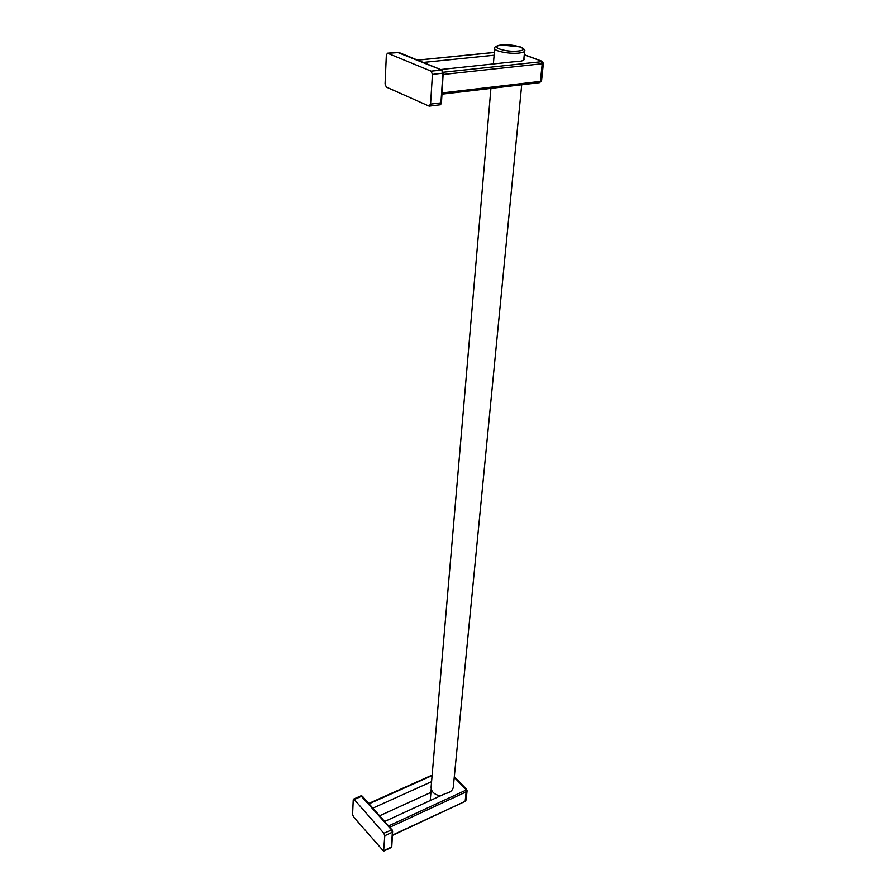<?xml version="1.0" encoding="UTF-8"?>
<svg xmlns="http://www.w3.org/2000/svg" width="896" height="896" viewBox="0 0 896 896"><rect width="100%" height="100%" fill="white"/><g stroke="black" fill="none" stroke-linecap="round" stroke-linejoin="round"><path stroke-width="1.34" d="M430.931 792.4L379.68 815.763M352.587 814.453L353.472 816.838L383.6 851.166L384.787 835.744L383.858 833.269L354.256 799.512L353.237 799.736L352.587 814.453M453.376 786.341L453.32 787.304C452.581 790.586 449.96 792.68 445.446 793.565L384.731 821.464M431.581 781.659L372.904 808.114M385.067 83.955L386.322 87.069L428.938 106.042L430.573 104.115L432.432 74.413L431.099 71.142L387.475 53.2L386.344 55.25L385.067 83.955M523.902 58.43L524.216 59.427C523.51 60.894 520.061 61.678 513.901 61.768L440.608 69.53M494.122 55.238L423.248 62.44M490.918 88.39L431.122 786.99C431.032 791.493 434.078 794.472 440.25 795.95M466.122 799.859L465.181 801.08L466.144 791.896L467.085 790.675M388.674 825.91L465.539 790.35L466.502 789.186L467.074 790.81L466.11 799.982L464.979 801.45L392.56 835.05M354.256 799.512L361.738 796.197L362.466 796.533M383.858 850.618L391.384 847.056L392.37 832.216L391.451 829.741L360.976 795.838L362.354 796.219L392.179 830.054M384.787 835.744L392.37 832.216L392.078 829.752L383.858 833.269M391.798 846.496L391.126 847.605L391.787 846.563L392.627 831.264M432.096 775.578L369.074 803.802M465.797 789.186L454.25 777.403M454.317 776.754L466.536 789.219M465.539 790.35L466.144 791.896L389.861 827.254M541.565 80.853L540.378 81.379L542.226 63.728L543.413 63.224M539.202 82.611L540.378 81.379L442.131 92.915M387.845 53.267L398.832 52.573M430.573 104.115L440.933 102.85L442.904 73.282L441.582 70.034L397.398 52.349M432.432 74.413L443.453 73.08L441.941 70.078L431.099 71.142M387.475 53.2L398.485 52.326L441.997 70.101M439.286 104.776L441.482 102.626L443.206 72.856M429.397 106.12L439.757 104.843C440.406 105.112 440.989 104.373 441.482 102.626L441.235 102.39M494.357 52.483L417.67 60.166M443.419 72.229L541.386 61.712L541.61 61.186L524.261 54.802M541.386 61.712L542.226 63.728L443.363 74.446M430.248 800.341L431.211 789.051M523.746 60.077L524.619 51.072C525.515 50.221 524.104 48.832 520.397 46.917L501.346 44.957C496.093 46.054 493.886 47.174 494.715 48.306C493.371 50.994 509.544 54.208 518.974 53.088C522.39 52.707 524.261 52.046 524.619 51.072L524.642 50.803M518.134 51.05C531.989 49.806 514.584 43.534 501.614 44.99C487.614 46.122 504.829 52.562 518.134 51.05M353.506 799.142L360.976 795.838M383.6 851.166L391.126 847.605M432.141 775.096L368.782 803.466M464.979 801.45L392.538 835.352M442.042 94.147L539.515 82.656L541.554 80.92L543.402 63.28L541.979 61.219L524.261 54.701M494.368 52.416L417.547 60.11M453.253 787.629L521.707 84.75M494.693 48.586L493.382 63.941"/></g></svg>

